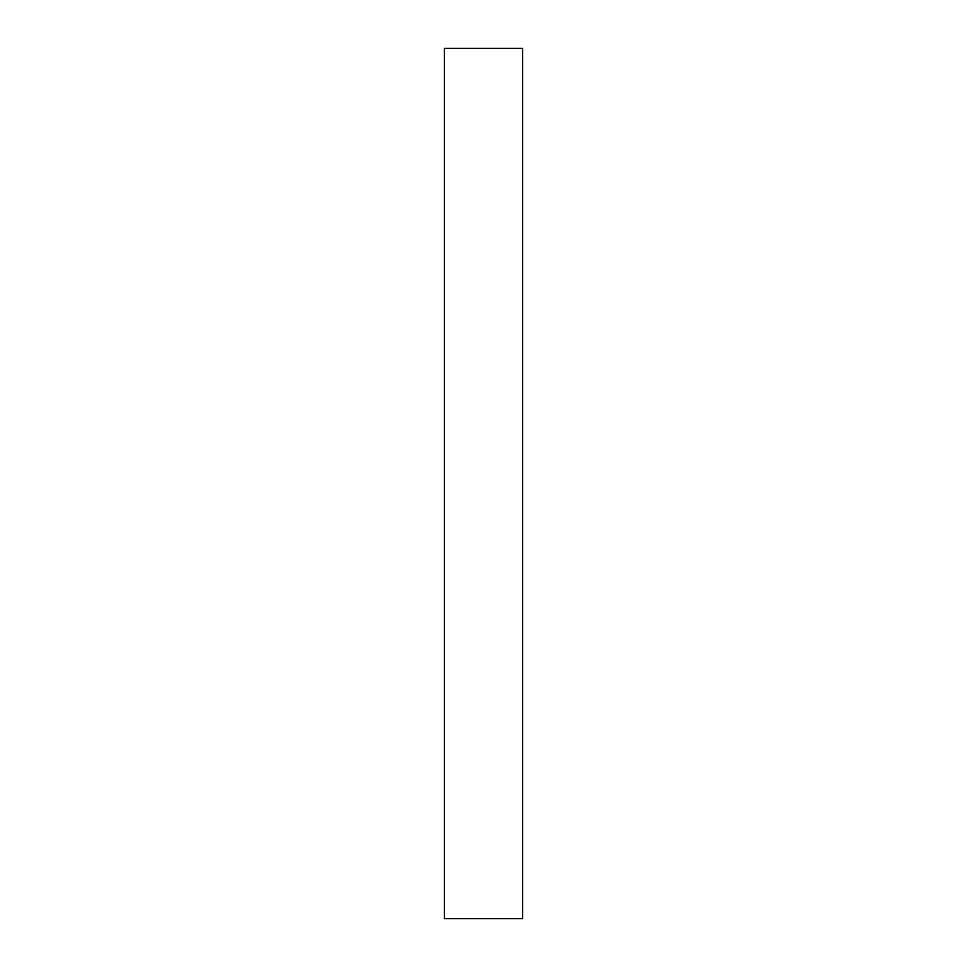 <?xml version="1.0" encoding="UTF-8"?>
<svg xmlns="http://www.w3.org/2000/svg" width="967" height="967" viewBox="0 0 967 967"><rect width="100%" height="100%" fill="white"/><g stroke="black" fill="none" stroke-linecap="round" stroke-linejoin="round"><path stroke-width="1.45" d="M444.337 48.35L522.663 48.35L522.663 918.65L444.337 918.65L444.337 48.35"/></g></svg>
